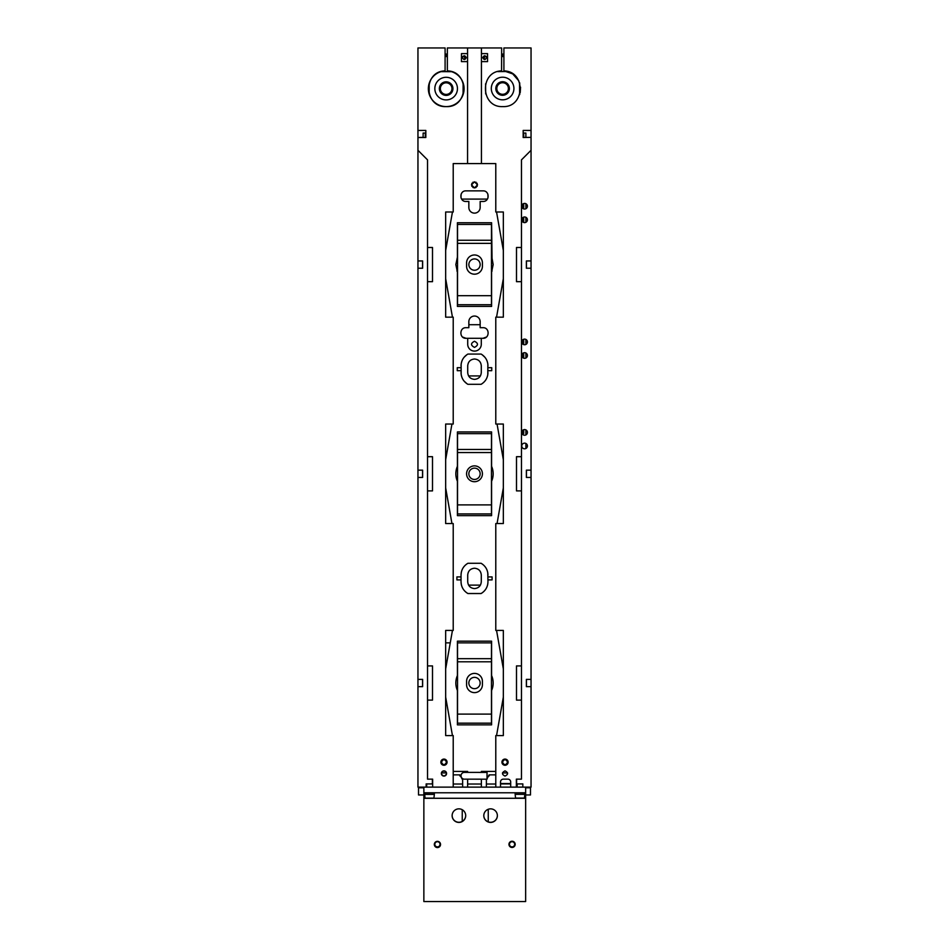 <?xml version="1.0" encoding="UTF-8"?>
<svg xmlns="http://www.w3.org/2000/svg" width="949" height="949" viewBox="0 0 949 949"><rect width="100%" height="100%" fill="white"/><g stroke="black" fill="none" stroke-linecap="round" stroke-linejoin="round"><path stroke-width="1.42" d="M445.093 54.069L447.359 54.069M501.641 54.069L503.907 54.069M445.093 55.208L447.359 55.208M501.641 55.208L503.907 55.208M519.732 94.342L519.732 83.121L519.732 94.342M503.907 56.537L501.641 56.537M486.22 56.537L484.109 56.537M464.891 56.537L462.78 56.537M447.359 56.537L445.093 56.537M523.124 222.22L523.124 217.38M523.124 208.65L523.124 203.81M468.842 324.7L480.158 324.7M523.053 344.297L523.124 339.517M523.124 353.087L523.124 357.915M523.124 434.82L523.124 429.992M468.592 375.923L480.408 375.923M441.415 772.925L446.516 772.925M502.484 772.925L507.585 772.925M468.592 585.13L480.408 585.13M425.306 137.475L425.306 133.062M418.521 787.124L418.521 794.965L423.859 794.965M425.306 47.948L418.521 47.948M418.521 787.789L423.859 787.789M530.479 47.948L523.694 47.948M479.459 685.724A5.658 5.658 0 0 1 471.783 687.978A5.658 5.658 0 0 1 469.541 680.303A5.658 5.658 0 0 1 477.217 678.049A5.658 5.658 0 0 1 479.459 685.724M469.541 471.084A5.658 5.658 0 0 1 477.217 468.83A5.658 5.658 0 0 1 479.459 476.505A5.658 5.658 0 0 1 471.783 478.759A5.658 5.658 0 0 1 469.541 471.084M469.541 261.877A5.658 5.658 0 0 1 477.217 259.623A5.658 5.658 0 0 1 479.459 267.298A5.658 5.658 0 0 1 471.783 269.54A5.658 5.658 0 0 1 469.541 261.877M530.479 787.124L530.479 794.965L525.639 794.965M525.639 787.789L530.479 787.789M523.694 222.481L523.694 217.119M523.694 208.91L523.694 203.549M523.694 137.475L523.694 133.062M523.694 433.551L523.694 429.731M523.694 358.188L523.694 352.826M523.694 344.617L523.694 339.256M510.692 783.577L500.514 783.53M441.06 71.626L451.534 71.673M429.162 94.022L429.209 83.298M463.088 94.651L463.136 82.943M440.727 98.53A11.305 11.305 0 0 1 436.22 83.192A11.305 11.305 0 0 1 451.57 78.684A11.305 11.305 0 0 1 456.066 94.034A11.305 11.305 0 0 1 440.727 98.53M442.898 94.568A6.785 6.785 0 0 1 440.194 85.363A6.785 6.785 0 0 1 449.399 82.658A6.785 6.785 0 0 1 452.104 91.863A6.785 6.785 0 0 1 442.898 94.568M443.373 93.702A5.801 5.801 0 0 1 441.06 85.837A5.801 5.801 0 0 1 448.924 83.524A5.801 5.801 0 0 1 451.238 91.389A5.801 5.801 0 0 1 443.373 93.702M518.818 80.879L512.709 73.88L503.907 70.902C526.256 71.187 525.105 107.735 502.768 106.596C480.491 107.735 479.257 71.27 501.57 70.902L501.641 47.948L447.359 47.948L447.359 70.902A17.865 17.865 0 0 1 464.085 89.301A17.865 17.865 0 0 1 446.232 106.596C468.509 107.735 469.743 71.27 447.43 70.902L447.359 70.902M520.574 87.201L520.206 92.646M523.172 137.475L531.049 137.356L523.172 137.51L523.172 130.428L531.049 130.428L531.049 137.356M505.034 770.873C508.403 772.605 508.403 774.348 505.034 776.092C501.665 774.348 501.665 772.605 505.034 770.873C508.403 772.605 508.403 774.348 505.034 776.092C501.665 774.348 501.665 772.605 505.034 770.873M500.514 783.921L510.692 783.921M525.876 339.41L525.876 344.451M525.876 217.274L525.876 222.315M525.876 203.703L525.876 208.744M523.172 133.062L525.876 133.062L525.876 137.356M525.876 443.456L525.876 448.497M525.876 429.885L525.876 434.927M525.876 352.981L525.876 358.022M531.049 130.428L531.049 47.948L503.907 47.948L503.907 70.902M501.57 70.902L501.641 70.902C479.281 71.187 480.443 107.735 502.768 106.596M485.176 59.443L484.109 59.431L484.714 55.742M500.514 781.964L500.514 787.124L510.692 787.124L510.692 781.964A2.823 2.823 0 0 0 507.857 779.141L503.338 779.141A2.823 2.823 0 0 0 500.514 781.964M462.602 337.049L466.018 338.307L482.982 338.307C489.814 338.627 489.814 327.369 482.982 327.702L480.158 327.702L480.158 321.687A5.658 5.658 0 0 0 474.5 316.041A5.658 5.658 0 0 0 468.842 321.687L468.842 327.702L466.018 327.702C459.186 327.369 459.186 338.627 466.018 338.307M486.398 337.049L482.982 338.307M456.967 270.975L457.406 272.066L456.967 270.975M492.033 270.975L491.594 272.066L492.033 270.975M492.033 258.187L491.594 222.742L457.406 222.742L457.406 257.108L455.84 264.581L457.406 272.066L457.406 306.42L491.594 306.42L491.594 272.066L493.16 264.581L492.033 258.187M461.107 194.189L460.989 197.831M487.893 194.189L488.011 197.831M472.922 182.244L476.078 182.244M477.122 183.287L477.11 186.443M471.878 183.287L471.89 186.443M472.91 187.463L474.5 187.914L477.549 184.853L474.5 181.805L471.451 184.853L474.5 187.914L476.09 187.463M445.093 70.902C422.744 71.187 423.895 107.735 446.232 106.596A17.865 17.865 0 0 1 428.367 89.301A17.865 17.865 0 0 1 445.093 70.902L445.093 47.948L417.951 47.948L417.951 130.428L425.828 130.428L425.828 137.51L423.124 137.475L423.124 133.062L425.828 133.062M443.966 776.092C447.335 774.348 447.335 772.605 443.966 770.873C440.597 772.605 440.597 774.348 443.966 776.092A2.61 2.61 0 0 1 441.356 773.482A2.61 2.61 0 0 1 443.966 770.873A2.61 2.61 0 0 1 446.576 773.482A2.61 2.61 0 0 1 443.966 776.092M432.388 779.141L432.388 783.921L426.137 783.921L426.137 787.124L426.208 783.921M481.44 47.948L481.44 53.63L487.549 53.63L487.549 61.626L481.44 61.626L481.44 163.584L453.219 163.584L453.219 211.995L445.662 211.995L445.662 317.168L453.219 317.168L453.219 424.037L445.662 424.037L445.662 523.551L453.219 523.551L453.219 630.421L445.662 630.421L445.662 735.594L453.219 735.594L453.219 787.124L432.317 787.124M425.828 137.51L417.951 137.51L417.951 260.951L422.554 260.951L422.554 268.223L417.951 268.223L417.951 260.951L422.625 260.951L422.625 268.223L417.951 268.223L417.951 470.158L422.554 470.158L422.554 477.43L417.951 477.43L417.951 470.158L422.625 470.158L422.625 477.43L417.951 477.43L417.951 679.377L422.554 679.377L422.554 686.649L417.951 686.649L417.951 679.377L422.625 679.377L422.625 686.649L417.951 686.649L417.951 787.124L432.637 787.124L432.637 779.141L427.536 779.141L427.536 700.101L432.507 700.101L432.507 665.913L427.536 665.913L427.536 700.101M516.612 779.141L516.612 783.921L522.863 783.921L522.792 787.124M521.464 247.487L521.464 281.675L516.493 281.675L516.493 247.487L521.464 247.487L521.464 159.871L531.049 150.298L531.049 268.223L526.375 268.223L526.375 260.951L531.049 260.951L526.446 260.951L526.446 268.223L531.049 268.223L531.049 477.43L526.375 477.43L526.375 470.158L531.049 470.158L526.446 470.158L526.446 477.43L531.049 477.43L531.049 686.649L526.375 686.649L526.375 679.377L531.049 679.377L526.446 679.377L526.446 686.649L531.049 686.649L531.049 787.124L516.363 787.124L516.363 779.141L521.464 779.141L521.464 700.101L516.493 700.101L516.493 665.913L521.464 665.913L521.464 700.101M510.692 787.124L516.683 787.124L516.683 783.921M527.43 355.507A2.823 2.823 0 0 0 524.595 352.684A2.823 2.823 0 0 0 521.772 355.507A2.823 2.823 0 0 0 524.595 358.331A2.823 2.823 0 0 0 527.43 355.507M527.43 432.412A2.823 2.823 0 0 0 524.595 429.577A2.823 2.823 0 0 0 521.772 432.412A2.823 2.823 0 0 0 524.595 435.235A2.823 2.823 0 0 0 527.43 432.412M527.43 445.983A2.823 2.823 0 0 0 524.595 443.147A2.823 2.823 0 0 0 521.772 445.983A2.823 2.823 0 0 0 524.595 448.806A2.823 2.823 0 0 0 527.43 445.983M527.43 206.23A2.823 2.823 0 0 0 524.595 203.406A2.823 2.823 0 0 0 521.772 206.23A2.823 2.823 0 0 0 524.595 209.053A2.823 2.823 0 0 0 527.43 206.23M527.43 219.8A2.823 2.823 0 0 0 524.595 216.977A2.823 2.823 0 0 0 521.772 219.8A2.823 2.823 0 0 0 524.595 222.624A2.823 2.823 0 0 0 527.43 219.8M527.43 341.937A2.823 2.823 0 0 0 524.595 339.113A2.823 2.823 0 0 0 521.772 341.937A2.823 2.823 0 0 0 524.595 344.76A2.823 2.823 0 0 0 527.43 341.937M531.049 150.298L531.049 137.51M521.464 281.675L521.464 665.913M521.464 490.894L516.493 490.894L516.493 456.694L521.464 456.694M481.44 163.584L495.781 163.584L495.781 211.995L503.338 211.995L503.338 317.168L495.781 317.168L495.781 424.037L503.338 424.037L503.338 523.551L495.781 523.551L495.781 630.421L503.338 630.421L503.338 735.594L495.781 735.594L495.781 787.124L500.514 787.124M508.13 762.177A3.096 3.096 0 0 1 505.034 765.262A3.096 3.096 0 0 1 501.938 762.177A3.096 3.096 0 0 1 505.034 759.081A3.096 3.096 0 0 1 508.13 762.177C506.066 766.163 504.002 766.163 501.938 762.177C504.002 758.18 506.066 758.18 508.13 762.177M481.44 61.626L481.44 53.63M467.56 163.584L467.56 47.948M427.536 281.675L432.507 281.675L432.507 247.487L427.536 247.487L427.536 665.913M427.536 490.894L432.507 490.894L432.507 456.694L427.536 456.694M467.56 61.626L461.451 61.626L461.451 53.63L467.56 53.63M417.951 150.298L427.536 159.871L427.536 247.487M440.87 762.177A3.096 3.096 0 0 1 443.966 759.081A3.096 3.096 0 0 1 447.062 762.177A3.096 3.096 0 0 1 443.966 765.262A3.096 3.096 0 0 1 440.87 762.177C442.934 766.163 444.998 766.163 447.062 762.177C444.998 758.18 442.934 758.18 440.87 762.177M463.824 59.443L464.891 59.431L464.286 55.742M486.007 56.299L486.564 57.628C485.307 60.06 484.049 60.06 482.792 57.628C484.049 55.196 485.307 55.196 486.564 57.628M484.109 59.431L482.792 57.628M453.219 787.124L495.781 787.124M487.964 367.69L491.748 367.69L491.748 370.679L487.964 370.679M461.036 367.69L457.252 367.69L457.252 370.679L461.036 370.679M487.964 576.909L492.092 576.909L492.092 579.898L487.964 579.898M461.036 576.909L456.908 576.909L456.908 579.898L461.036 579.898M457.406 724.858L491.594 724.858L491.594 690.492A18.66 18.66 0 0 0 491.594 675.534L491.594 641.168L457.406 641.168L457.406 675.534A18.66 18.66 0 0 0 457.406 690.492L457.406 724.858M482.982 190.868C489.814 190.535 489.814 201.793 482.982 201.461L480.158 201.461L480.158 207.475A5.658 5.658 0 0 1 474.5 213.134A5.658 5.658 0 0 1 468.842 207.475L468.842 201.461L466.018 201.461C459.186 201.793 459.186 190.535 466.018 190.868L482.982 190.868M457.406 515.639L491.594 515.639L491.594 481.273A18.66 18.66 0 0 0 491.594 466.315L491.594 431.949L457.406 431.949L457.406 466.315A18.66 18.66 0 0 0 457.406 481.273L457.406 515.639M474.5 347.37C478.438 345.329 478.438 343.289 474.5 341.26C470.562 343.289 470.562 345.329 474.5 347.37M417.951 137.51L423.124 137.356M417.951 137.356L417.951 130.428M462.436 57.628C463.693 60.06 464.951 60.06 466.208 57.628C464.951 55.196 463.693 55.196 462.436 57.628L462.993 56.299M464.891 59.431L466.208 57.628M495.781 784.016L486.374 784.016M486.374 787.124L486.41 779.924M481.368 787.124L481.368 779.176M481.368 772.391L481.368 771.418L495.781 771.418M489.115 774.87L495.781 774.87L489.115 774.87L486.374 779.936M467.632 784.016L481.368 784.016M453.219 771.418L467.632 771.418L467.632 772.379M467.632 779.165L467.632 787.124M453.325 774.87L459.885 774.87L453.325 774.87M462.626 787.124L462.626 779.936L459.885 774.87M462.626 784.016L453.219 784.016M481.285 372.577C480.882 376.706 478.616 378.971 474.5 379.363C470.384 378.971 468.118 376.706 467.715 372.577L467.715 365.792C468.118 361.676 470.384 359.41 474.5 359.007C478.616 359.41 480.882 361.676 481.285 365.792L481.285 372.577C480.882 376.706 478.616 378.971 474.5 379.363C470.384 378.971 468.118 376.706 467.715 372.577M487.786 374.713L487.869 364.286M445.662 668.903L452.448 630.421L450.253 642.864L445.662 642.864M487.964 372.577C487.786 377.726 485.497 381.628 481.107 384.309L482.59 383.337M487.513 376.029L487.667 375.389M466.896 383.693L464.049 381.059M461.783 376.978L461.261 375.033M461.131 374.096L461.131 364.286M466.896 354.689L464.049 357.322M461.926 361L461.261 363.348M482.104 354.689L484.951 357.322M487.074 361L487.739 363.348M481.285 338.307L481.285 344.309A6.785 6.785 0 0 1 474.5 351.094A6.785 6.785 0 0 1 467.715 344.309L467.715 338.307M487.786 583.932L487.964 581.796C487.786 586.933 485.497 590.847 481.107 593.528L482.59 592.556M487.513 585.236L487.667 584.608M461.214 583.932L461.036 581.796C461.214 586.933 463.503 590.847 467.893 593.528L466.41 592.556M461.487 585.236L461.333 584.608M461.214 572.876L461.036 575.011C461.214 569.875 463.503 565.96 467.893 563.279L466.303 564.335M461.499 571.535L461.344 572.188M467.893 563.279L481.107 563.279L482.697 564.335M487.501 571.535L487.656 572.188M487.786 572.876L487.964 581.796M481.285 581.796C480.882 585.913 478.616 588.178 474.5 588.582C470.384 588.178 468.118 585.913 467.715 581.796C468.118 585.913 470.384 588.178 474.5 588.582C478.616 588.178 480.882 585.913 481.285 581.796L481.285 575.011C480.882 570.895 478.616 568.629 474.5 568.226C470.384 568.629 468.118 570.895 467.715 575.011L467.715 581.796M461.036 575.011L461.036 581.796M489.198 775.902L489.162 775.119M496.552 735.594L503.338 697.112M503.338 668.903L496.552 630.421M497.051 523.551L503.338 487.905M503.338 459.696L497.051 424.037M496.552 317.168L503.338 278.686M503.338 250.477L496.552 211.995M507.573 762.177A2.539 2.539 0 0 0 505.034 759.627A2.539 2.539 0 0 0 502.484 762.177C504.18 758.892 505.876 758.892 507.573 762.177C505.888 765.44 504.192 765.44 502.484 762.177C504.18 765.452 505.876 765.452 507.573 762.177M445.662 250.477L452.448 211.995M452.448 317.168L445.662 278.686M445.662 459.696L451.949 424.037M451.949 523.551L445.662 487.905M452.448 735.594L445.662 697.112M459.802 775.902L459.838 775.119M441.427 762.177C443.112 765.44 444.808 765.44 446.516 762.177C444.82 758.892 443.124 758.892 441.427 762.177A2.539 2.539 0 0 1 443.966 759.627A2.539 2.539 0 0 1 446.516 762.177C444.82 765.452 443.124 765.452 441.427 762.177M467.715 365.792C468.118 361.676 470.384 359.41 474.5 359.007C478.616 359.41 480.882 361.676 481.285 365.792M481.107 384.309L467.893 384.309C463.503 381.64 461.214 377.726 461.036 372.577M461.036 365.792C461.214 360.656 463.503 356.741 467.893 354.072L481.107 354.072C485.497 356.741 487.786 360.656 487.964 365.792M467.893 593.528L481.107 593.528M487.964 575.011C487.786 569.875 485.497 565.96 481.107 563.279M467.715 575.011C468.118 570.895 470.384 568.629 474.5 568.226C478.616 568.629 480.882 570.895 481.285 575.011M519.613 94.698L519.53 82.516M485.686 93.951L485.603 83.773M507.549 71.519L497.739 71.59M497.181 98.435A11.305 11.305 0 0 1 492.685 83.097A11.305 11.305 0 0 1 508.023 78.589A11.305 11.305 0 0 1 512.531 93.939A11.305 11.305 0 0 1 497.181 98.435M499.352 94.473A6.785 6.785 0 0 1 496.647 85.256A6.785 6.785 0 0 1 505.864 82.563A6.785 6.785 0 0 1 508.557 91.768A6.785 6.785 0 0 1 499.352 94.473M499.826 93.595A5.801 5.801 0 0 1 497.525 85.73A5.801 5.801 0 0 1 505.39 83.429A5.801 5.801 0 0 1 507.691 91.294A5.801 5.801 0 0 1 499.826 93.595M466.588 681.311L466.588 684.704A7.912 7.912 0 0 0 474.5 692.628A7.912 7.912 0 0 0 482.412 684.704L482.412 681.311A7.912 7.912 0 0 0 474.5 673.399A7.912 7.912 0 0 0 466.588 681.311M457.537 714.111L457.537 642.864L491.463 642.864L491.463 723.162L457.537 723.162L457.537 714.111L491.463 714.111M466.588 262.885L466.588 266.278A7.912 7.912 0 0 0 474.5 274.19A7.912 7.912 0 0 0 482.412 266.278L482.412 262.885A7.912 7.912 0 0 0 474.5 254.973A7.912 7.912 0 0 0 466.588 262.885M457.537 295.685L457.537 224.439L491.463 224.439L491.463 304.724L457.537 304.724L457.537 295.685L491.463 295.685M457.537 504.892L457.537 433.646L491.463 433.646L491.463 513.943L457.537 513.943L457.537 504.892L491.463 504.892M481.451 470.004A7.912 7.912 0 0 0 470.704 466.849A7.912 7.912 0 0 0 467.549 477.596A7.912 7.912 0 0 0 478.296 480.74A7.912 7.912 0 0 0 481.451 470.004M462.246 809.722L462.234 821.395M488.249 809.26L488.249 821.858M525.639 792.783L423.859 792.783L423.859 901.55L525.639 901.55L525.639 787.124M423.859 792.783L423.859 787.124M465.698 815.559A6.785 6.785 0 0 1 462.175 821.443A6.785 6.785 0 0 1 452.139 815.559M497.371 815.559A6.785 6.785 0 0 1 490.586 822.273A6.785 6.785 0 0 1 483.8 815.559M510.574 841.621A3.108 3.108 0 0 1 515.177 844.349A3.108 3.108 0 0 1 513.563 847.077A3.108 3.108 0 0 1 508.961 844.349A3.108 3.108 0 0 1 510.574 841.621M435.935 841.727A3.108 3.108 0 0 1 440.538 844.456A3.108 3.108 0 0 1 438.924 847.184A3.108 3.108 0 0 1 434.322 844.456A3.108 3.108 0 0 1 435.935 841.727M462.175 821.585A6.785 6.785 0 0 1 452.127 815.63A6.785 6.785 0 0 1 455.662 809.675A6.785 6.785 0 0 1 465.698 815.63A6.785 6.785 0 0 1 462.175 821.585M483.8 815.63A6.785 6.785 0 0 1 490.586 808.856A6.785 6.785 0 0 1 497.371 815.63A6.785 6.785 0 0 1 490.586 822.415A6.785 6.785 0 0 1 483.8 815.63M508.961 844.278A3.108 3.108 180 0 0 513.563 846.923A3.108 3.108 180 0 0 515.177 844.278M434.322 844.385A3.108 3.108 180 0 0 438.924 847.042A3.108 3.108 180 0 0 440.538 844.385M434.832 844.302A2.598 2.598 180 0 0 437.43 846.888A2.598 2.598 180 0 0 440.028 844.302A2.598 2.598 0 0 1 437.43 846.911A2.598 2.598 0 0 1 434.832 844.313A2.598 2.598 0 0 1 437.43 841.716A2.598 2.598 0 0 1 440.028 844.313M509.471 844.302A2.598 2.598 180 0 0 512.069 846.888A2.598 2.598 180 0 0 514.666 844.302A2.598 2.598 0 0 1 512.069 846.911A2.598 2.598 0 0 1 509.471 844.313A2.598 2.598 0 0 1 512.069 841.716A2.598 2.598 0 0 1 514.666 844.313M515.153 794.349L524.821 794.349L524.821 792.878L515.153 792.878L515.153 794.349M524.417 798.085L524.548 796.614L524.417 798.085L515.556 798.085L515.378 796.614L515.556 798.085M424.678 794.396L434.345 794.396L434.345 792.937L424.678 792.937L424.678 794.396M433.942 798.133L434.073 796.662L433.942 798.133L425.093 798.133L424.903 796.662L425.093 798.133M487.039 772.403L487.027 779.188L464.405 779.165A3.393 3.393 0 0 1 461.024 775.76A3.393 3.393 0 0 1 464.417 772.379L487.039 772.403M461.605 199.1L487.395 199.1M457.537 661.785L491.463 661.785M457.537 658.689L491.463 658.689M457.537 243.359L491.463 243.359M457.537 240.263L491.463 240.263M457.537 449.47L491.463 449.47M457.537 452.566L491.463 452.566M423.859 798.287L525.639 798.287M524.595 796.614L524.797 794.349M515.378 796.614L515.177 794.349M517.158 787.124L517.158 783.921M434.12 796.662L434.322 794.396M424.903 796.662L424.713 794.396M426.682 787.124L426.682 783.921"/></g></svg>
